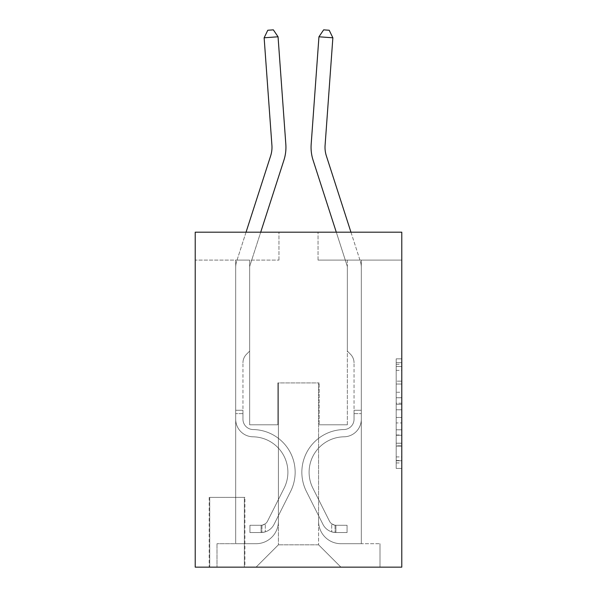 <?xml version="1.0" encoding="UTF-8"?>
<svg xmlns="http://www.w3.org/2000/svg" width="597" height="597" viewBox="0 0 597 597"><rect width="100%" height="100%" fill="white"/><g stroke="black" fill="none" stroke-linecap="round" stroke-linejoin="round"><path stroke-width="0.45" stroke-dasharray="2.98 2.24" d="M396.192 392.259L396.192 409.796L401.781 409.796L401.781 462.944L401.781 364.312L401.781 409.796L396.192 409.796L396.192 362.67L396.192 468.429L396.192 358.834L396.192 460.757L401.781 460.757L396.192 460.757L401.781 460.757L396.192 460.757L396.192 443.22L396.192 468.429L401.781 468.429L401.781 358.834L401.781 460.481L401.781 417.467L396.192 417.467L401.781 417.467L401.781 443.22L401.781 366.506L396.192 366.506L401.781 366.506L401.781 468.429L401.781 364.312L401.781 468.429L396.192 468.429L396.192 358.834L401.781 358.834L401.781 364.312L401.781 358.834L401.781 364.312L401.781 358.834L401.781 362.67L401.781 358.834L396.192 358.834L396.192 366.506L401.781 366.506L396.192 366.506L396.192 392.259L401.781 392.259M244.904 497.368L209.181 497.368L244.904 497.368L244.904 567.15L209.181 567.15L244.904 567.15M209.181 497.368L209.181 567.15M401.781 403.221L401.781 397.736L401.781 403.221L396.192 403.221L396.192 381.162L396.192 446.093L396.192 429.795L401.781 429.795L396.192 429.795L396.192 468.429L401.781 468.429L396.192 468.429L401.781 468.429L396.192 468.429L396.192 358.834L401.781 358.834L396.192 358.834L401.781 358.834L396.192 358.834L396.192 403.221L401.781 403.221M401.781 232.196L401.781 567.15L195.219 567.15L195.219 232.196L278.963 232.196L195.219 232.196L195.219 260.105L278.963 260.105L195.219 260.105L195.219 232.196L401.781 232.196L318.037 232.196L401.781 232.196L401.781 260.105L401.781 232.196M235.696 260.105L235.696 543.703L256.076 543.703A22.328 22.328 0 0 0 278.403 521.375L278.403 382.923L278.403 544.822L278.403 382.923L278.403 544.822L278.403 382.923L318.597 382.923L318.597 521.375A22.328 22.328 0 0 0 340.924 543.703L361.304 543.703L361.304 260.105L361.304 543.703L361.304 260.105L361.304 543.703L361.304 260.105L361.304 543.703L361.304 260.105L361.304 543.703L361.304 260.105L361.304 543.703L361.304 260.105L361.304 543.703L361.304 260.105L361.304 543.703L380.005 543.703L340.924 543.703L361.304 543.703L340.924 543.703L361.304 543.703L340.924 543.703L361.304 543.703L340.924 543.703L361.304 543.703L340.924 543.703L361.304 543.703L340.924 543.703L361.304 543.703L361.304 260.105L347.35 260.105L361.304 260.105L347.35 260.105L361.304 260.105L347.35 260.105L361.304 260.105L347.35 260.105L361.304 260.105L347.35 260.105L361.304 260.105L347.35 260.105L361.304 260.105L347.35 260.105L361.304 260.105L347.35 260.105L361.304 260.105L361.304 543.703L340.924 543.703A22.328 22.328 0 0 1 318.597 521.375A22.328 22.328 0 0 0 340.924 543.703A22.328 22.328 0 0 1 318.597 521.375A22.328 22.328 0 0 0 340.924 543.703A22.328 22.328 0 0 1 318.597 521.375A22.328 22.328 0 0 0 340.924 543.703A22.328 22.328 0 0 1 318.597 521.375A22.328 22.328 0 0 0 340.924 543.703A22.328 22.328 0 0 1 318.597 521.375A22.328 22.328 0 0 0 340.924 543.703A22.328 22.328 0 0 1 318.597 521.375A22.328 22.328 0 0 0 340.924 543.703A22.328 22.328 0 0 1 318.597 521.375L318.597 382.923L318.597 544.822L278.403 544.822L318.597 544.822L340.924 567.15L380.005 567.15L256.076 567.15L340.924 567.15L318.597 544.822L340.924 567.15L318.597 544.822L318.597 382.923L318.597 544.822L318.597 382.923L277.844 382.923L277.844 424.795L249.65 424.795L249.65 260.105L235.696 260.105L235.696 543.703L256.076 543.703A22.328 22.328 0 0 0 278.403 521.375L278.403 382.923L277.844 382.923L277.844 424.795L249.65 424.795L249.65 260.105L235.696 260.105L235.696 543.703L256.076 543.703L216.995 543.703L256.076 543.703L235.696 543.703L235.696 260.105L235.696 543.703L235.696 260.105L235.696 543.703L235.696 260.105L235.696 543.703L235.696 260.105L235.696 543.703L235.696 260.105L235.696 543.703L235.696 260.105L249.65 260.105L235.696 260.105L249.65 260.105L235.696 260.105L249.65 260.105L235.696 260.105L249.65 260.105L235.696 260.105L249.65 260.105L235.696 260.105L249.65 260.105L235.696 260.105L249.65 260.105L235.696 260.105L235.696 543.703L235.696 260.105M278.403 521.375L278.403 382.923L277.844 382.923L277.844 424.795L249.65 424.795L249.65 260.105L249.65 424.795L249.65 260.105L249.65 424.795L249.65 260.105L249.65 424.795L249.65 260.105L249.65 424.795L249.65 260.105L249.65 424.795L249.65 260.105L249.65 424.795L249.65 260.105L249.65 424.795L277.844 424.795L249.65 424.795L277.844 424.795L249.65 424.795L277.844 424.795L249.65 424.795L277.844 424.795L249.65 424.795L277.844 424.795L249.65 424.795L277.844 424.795L249.65 424.795L277.844 424.795L277.844 382.923L277.844 424.795L277.844 382.923L277.844 424.795L277.844 382.923L277.844 424.795L277.844 382.923L277.844 424.795L277.844 382.923L277.844 424.795L277.844 382.923L277.844 424.795L277.844 382.923L278.403 382.923L277.844 382.923L278.403 382.923L277.844 382.923L278.403 382.923L277.844 382.923L278.403 382.923L277.844 382.923L278.403 382.923L277.844 382.923L278.403 382.923L277.844 382.923L278.403 382.923L278.403 521.375A22.328 22.328 0 0 1 256.076 543.703A22.328 22.328 0 0 0 278.403 521.375A22.328 22.328 0 0 1 256.076 543.703A22.328 22.328 0 0 0 278.403 521.375A22.328 22.328 0 0 1 256.076 543.703A22.328 22.328 0 0 0 278.403 521.375A22.328 22.328 0 0 1 256.076 543.703A22.328 22.328 0 0 0 278.403 521.375A22.328 22.328 0 0 1 256.076 543.703A22.328 22.328 0 0 0 278.403 521.375A22.328 22.328 0 0 1 256.076 543.703A22.328 22.328 0 0 0 278.403 521.375M401.781 260.105L318.037 260.105L401.781 260.105M209.734 567.15L244.352 567.15L209.734 567.15L209.734 497.368L244.352 497.368L244.352 567.15L244.352 497.368L209.734 497.368L209.734 567.15M216.995 567.15L256.076 567.15L278.403 544.822L256.076 567.15L278.403 544.822L256.076 567.15L216.995 567.15L216.995 543.703L216.995 567.15M319.156 382.923L318.597 382.923L319.156 382.923L318.597 382.923L319.156 382.923L318.597 382.923L319.156 382.923L318.597 382.923L319.156 382.923L318.597 382.923L319.156 382.923L318.597 382.923L319.156 382.923L318.597 382.923L319.156 382.923L318.597 382.923L319.156 382.923L319.156 424.795L319.156 382.923M318.037 260.105L318.037 232.196L318.037 260.105M278.963 260.105L278.963 232.196L278.963 260.105M380.005 543.703L380.005 567.15L380.005 543.703M347.35 260.105L347.35 424.795L319.156 424.795L347.35 424.795L319.156 424.795L347.35 424.795L319.156 424.795L347.35 424.795L319.156 424.795L347.35 424.795L319.156 424.795L347.35 424.795L319.156 424.795L347.35 424.795L319.156 424.795L347.35 424.795L319.156 424.795L347.35 424.795L347.35 260.105M396.192 409.796L401.781 409.796L396.192 409.796M396.192 362.67L396.192 358.834L396.192 362.67L401.781 362.67L396.192 362.67M396.192 445.825L396.192 422.945L396.192 445.825L401.781 445.825L396.192 445.825M396.192 422.945L396.192 417.467L401.781 417.467L396.192 417.467L396.192 422.945L401.781 422.945L396.192 422.945M396.192 381.162L396.192 366.506L396.192 381.162L401.781 381.162L396.192 381.162M396.192 358.834L401.781 358.834L396.192 358.834L396.192 364.312L396.192 358.834L401.781 358.834M396.192 468.429L401.781 468.429L396.192 468.429L396.192 462.944L396.192 468.429M271.911 145.325L264.135 37.79L267.784 30.253L264.135 37.79L278.053 36.79L273.351 29.85L267.784 30.253L273.351 29.85L278.053 36.79L264.135 37.79L271.911 145.325L264.135 37.79L267.784 30.253L264.135 37.79L278.053 36.79L273.351 29.85L267.784 30.253L273.351 29.85L278.053 36.79L264.135 37.79L271.911 145.325L264.135 37.79L267.784 30.253L264.135 37.79L278.053 36.79L273.351 29.85L267.784 30.253L273.351 29.85L278.053 36.79L264.135 37.79L271.911 145.325L264.135 37.79L267.784 30.253L264.135 37.79L278.053 36.79L273.351 29.85L267.784 30.253L273.351 29.85L278.053 36.79L264.135 37.79L271.911 145.325L264.135 37.79L267.784 30.253L264.135 37.79L278.053 36.79L273.351 29.85L267.784 30.253L273.351 29.85L278.053 36.79L264.135 37.79L271.911 145.325L264.135 37.79L267.784 30.253L264.135 37.79L278.053 36.79L273.351 29.85L267.784 30.253L273.351 29.85L278.053 36.79L264.135 37.79L271.911 145.325L264.135 37.79L267.784 30.253L264.135 37.79L278.053 36.79L273.351 29.85L267.784 30.253L273.351 29.85L278.053 36.79L264.135 37.79L271.911 145.325A27.91 27.91 -38 0 1 270.635 155.907A27.91 27.91 -38 0 0 271.911 145.325A27.91 27.91 -38 0 1 270.635 155.907A27.91 27.91 -38 0 0 271.911 145.325A27.91 27.91 -38 0 1 270.635 155.907A27.91 27.91 -38 0 0 271.911 145.325A27.91 27.91 -38 0 1 270.635 155.907L236.636 261.374A19.537 19.537 142 0 0 235.696 267.366A19.537 19.537 142 0 1 236.636 261.374A19.537 19.537 142 0 0 235.696 267.366A19.537 19.537 142 0 1 236.636 261.374A19.537 19.537 142 0 0 235.696 267.366A19.537 19.537 142 0 1 236.636 261.374A19.537 19.537 142 0 0 235.696 267.366A19.537 19.537 142 0 1 236.636 261.374A19.537 19.537 142 0 0 235.696 267.366A19.537 19.537 142 0 1 236.636 261.374A19.537 19.537 142 0 0 235.696 267.366A19.537 19.537 142 0 1 236.636 261.374A19.537 19.537 142 0 0 235.696 267.366A19.537 19.537 142 0 1 236.636 261.374A19.537 19.537 143.6 0 0 235.696 267.366L235.696 419.228A17.582 17.582 142 0 0 253.001 436.81A17.582 17.582 142 0 1 235.696 419.228A17.582 17.582 142 0 0 253.001 436.81A17.582 17.582 142 0 1 235.696 419.228L235.696 410.281L242.957 410.281L235.696 410.281L235.696 419.228A17.582 17.582 142 0 0 253.001 436.81A17.582 17.582 142 0 1 235.696 419.228L235.696 410.281L235.696 419.228A17.582 17.582 142 0 0 253.001 436.81A17.582 17.582 142 0 1 235.696 419.228A17.582 17.582 142 0 0 253.001 436.81A17.582 17.582 142 0 1 235.696 419.228L235.696 410.281L242.957 410.281L235.696 410.281L235.696 419.228A17.582 17.582 142 0 0 253.001 436.81A17.582 17.582 142 0 1 235.696 419.228L235.696 410.281L235.696 419.228A17.582 17.582 142 0 0 253.001 436.81A17.582 17.582 142 0 1 235.696 419.228A17.582 17.582 142 0 0 253.001 436.81A17.582 17.582 142 0 1 235.696 419.228L235.696 410.281L242.957 410.281L242.957 419.228A10.328 10.328 142 0 0 253.121 429.549A10.328 10.328 142 0 1 242.957 419.228L242.957 410.281L242.957 419.228A10.328 10.328 142 0 0 253.121 429.549A10.328 10.328 142 0 1 242.957 419.228A10.328 10.328 142 0 0 253.121 429.549A10.328 10.328 142 0 1 242.957 419.228L242.957 410.281L242.957 419.228A10.328 10.328 142 0 0 253.121 429.549A10.328 10.328 142 0 1 242.957 419.228L242.957 410.281L242.957 419.228A10.328 10.328 142 0 0 253.121 429.549A10.328 10.328 142 0 1 242.957 419.228A10.328 10.328 142 0 0 253.121 429.549A10.328 10.328 142 0 1 242.957 419.228L242.957 410.281L242.957 419.228A10.328 10.328 -38 0 0 253.121 429.549A42.708 42.708 -38 0 1 290.597 491.435A42.708 42.708 -38 0 0 253.121 429.549A42.708 42.708 -38 0 1 290.597 491.435A42.708 42.708 -38 0 0 253.121 429.549A10.328 10.328 142 0 1 242.957 419.228A10.328 10.328 -38 0 0 253.121 429.549A42.708 42.708 -38 0 1 290.597 491.435A42.708 42.708 -38 0 0 253.121 429.549A10.328 10.328 142 0 1 242.957 419.228A10.328 10.328 -38 0 0 253.121 429.549A42.708 42.708 -38 0 1 290.597 491.435A42.708 42.708 -38 0 0 253.121 429.549A42.708 42.708 -38 0 1 290.597 491.435A42.708 42.708 -38 0 0 253.121 429.549A10.328 10.328 142 0 1 242.957 419.228L242.957 410.281L242.957 419.228A10.328 10.328 -38 0 0 253.121 429.549A42.708 42.708 -38 0 1 290.597 491.435A42.708 42.708 -38 0 0 253.121 429.549A10.328 10.328 142 0 1 242.957 419.228A10.328 10.328 -38 0 0 253.121 429.549A42.708 42.708 -38 0 1 290.597 491.435A42.708 42.708 -38 0 0 253.121 429.549A42.708 42.708 -38 0 1 290.597 491.435A42.708 42.708 -38 0 0 253.121 429.549A10.328 10.328 142 0 1 242.957 419.228A10.328 10.328 -38 0 0 253.121 429.549A42.708 42.708 142 0 1 290.597 491.435L274.038 524.39L290.597 491.435A42.708 42.708 -38 0 0 253.121 429.549A42.708 42.708 142 0 1 290.597 491.435L274.038 524.39L290.597 491.435A42.708 42.708 -38 0 0 253.121 429.549A42.708 42.708 142 0 1 290.597 491.435L274.038 524.39L290.597 491.435A42.708 42.708 -38 0 0 253.121 429.549A10.328 10.328 143.6 0 1 242.957 419.228L242.957 410.281L242.957 419.228A10.328 10.328 -38 0 0 253.121 429.549A42.708 42.708 142 0 1 290.597 491.435L274.038 524.39L290.597 491.435A42.708 42.708 -38 0 0 253.121 429.549A42.708 42.708 142 0 1 290.597 491.435L274.038 524.39A14.791 14.791 142 0 1 265.284 531.845C260.979 532.763 260.979 532.763 265.284 531.845C260.979 532.763 260.979 532.763 265.284 531.845A14.791 14.791 -38 0 0 274.038 524.39L290.597 491.435A42.708 42.708 -38 0 0 253.121 429.549A42.708 42.708 142 0 1 290.597 491.435L274.038 524.39A14.791 14.791 -38 0 1 261.098 532.539A14.791 14.791 -38 0 0 274.038 524.39A14.791 14.791 142 0 1 265.284 531.845C260.979 532.763 260.979 532.763 265.284 531.845C260.979 532.763 260.979 532.763 265.284 531.845A14.791 14.791 -38 0 0 274.038 524.39L290.597 491.435L274.038 524.39A14.791 14.791 -38 0 1 261.098 532.539A14.791 14.791 -38 0 0 274.038 524.39A14.791 14.791 142 0 1 265.284 531.845C260.979 532.763 260.979 532.763 265.284 531.845C260.979 532.763 260.979 532.763 265.284 531.845A14.791 14.791 -38 0 0 274.038 524.39L290.597 491.435L274.038 524.39A14.791 14.791 -38 0 1 261.098 532.539A14.791 14.791 -38 0 0 274.038 524.39A14.791 14.791 142 0 1 265.284 531.845C260.979 532.763 260.979 532.763 265.284 531.845C260.979 532.763 260.979 532.763 265.284 531.845A14.791 14.791 -38 0 0 274.038 524.39L290.597 491.435A42.708 42.708 -36.4 0 0 253.121 429.549A10.328 10.328 143.6 0 1 242.957 419.228A10.328 10.328 -36.4 0 0 253.121 429.549A42.708 42.708 142 0 1 290.597 491.435L274.038 524.39A14.791 14.791 -38 0 1 261.098 532.539A14.791 14.791 -38 0 0 274.038 524.39A14.791 14.791 142 0 1 265.284 531.845C260.979 532.763 260.979 532.763 265.284 531.845C260.979 532.763 260.979 532.763 265.284 531.845A14.791 14.791 -38 0 0 274.038 524.39L290.597 491.435L274.038 524.39A14.791 14.791 -38 0 1 261.098 532.539A14.791 14.791 -38 0 0 274.038 524.39A14.791 14.791 142 0 1 265.284 531.845C260.979 532.763 260.979 532.763 265.284 531.845C260.979 532.763 260.979 532.763 265.284 531.845A14.791 14.791 -38 0 0 274.038 524.39L290.597 491.435L274.038 524.39A14.791 14.791 -38 0 1 261.098 532.539A14.791 14.791 -38 0 0 274.038 524.39A14.791 14.791 142 0 1 265.284 531.845C260.979 532.763 260.979 532.763 265.284 531.845C260.979 532.763 260.979 532.763 265.284 531.845A14.791 14.791 -38 0 0 274.038 524.39L290.597 491.435A42.708 42.708 -36.4 0 0 253.121 429.549A42.708 42.708 143.6 0 1 290.597 491.435L274.038 524.39A14.791 14.791 -38 0 1 261.098 532.539A14.791 14.791 -38 0 0 274.038 524.39A14.791 14.791 143.6 0 1 265.284 531.845C260.979 532.763 260.979 532.763 265.284 531.845C260.979 532.763 260.979 532.763 265.284 531.845A14.791 14.791 -36.4 0 0 274.038 524.39L290.597 491.435L274.038 524.39A14.791 14.791 -36.4 0 1 261.098 532.539L249.934 532.539L261.098 532.539A14.791 14.791 -36.4 0 0 274.038 524.39L290.597 491.435A42.708 42.708 -36.4 0 0 253.121 429.549A10.328 10.328 143.6 0 1 242.957 419.228L242.957 410.281L242.957 413.631L242.957 410.281L235.696 410.281L235.696 419.228A17.582 17.582 -38 0 0 253.001 436.81A35.447 35.447 -38 0 1 284.12 488.174A35.447 35.447 -38 0 0 253.001 436.81A35.447 35.447 -38 0 1 284.12 488.174A35.447 35.447 -38 0 0 253.001 436.81A17.582 17.582 142 0 1 235.696 419.228A17.582 17.582 -38 0 0 253.001 436.81A35.447 35.447 -38 0 1 284.12 488.174A35.447 35.447 -38 0 0 253.001 436.81A17.582 17.582 142 0 1 235.696 419.228A17.582 17.582 -38 0 0 253.001 436.81A35.447 35.447 -38 0 1 284.12 488.174A35.447 35.447 -38 0 0 253.001 436.81A35.447 35.447 -38 0 1 284.12 488.174A35.447 35.447 -38 0 0 253.001 436.81A17.582 17.582 142 0 1 235.696 419.228L235.696 413.631L235.696 419.228A17.582 17.582 -38 0 0 253.001 436.81A35.447 35.447 -38 0 1 284.12 488.174A35.447 35.447 -38 0 0 253.001 436.81A17.582 17.582 142 0 1 235.696 419.228A17.582 17.582 -38 0 0 253.001 436.81A35.447 35.447 -38 0 1 284.12 488.174A35.447 35.447 -38 0 0 253.001 436.81A35.447 35.447 -38 0 1 284.12 488.174A35.447 35.447 -38 0 0 253.001 436.81A17.582 17.582 142 0 1 235.696 419.228A17.582 17.582 -38 0 0 253.001 436.81A35.447 35.447 142 0 1 284.12 488.174L267.553 521.129L284.12 488.174A35.447 35.447 -38 0 0 253.001 436.81A35.447 35.447 142 0 1 284.12 488.174L267.553 521.129L284.12 488.174A35.447 35.447 -38 0 0 253.001 436.81A35.447 35.447 142 0 1 284.12 488.174L267.553 521.129L284.12 488.174A35.447 35.447 -38 0 0 253.001 436.81A17.582 17.582 143.6 0 1 235.696 419.228A17.582 17.582 -38 0 0 253.001 436.81A35.447 35.447 142 0 1 284.12 488.174L267.553 521.129L284.12 488.174A35.447 35.447 -38 0 0 253.001 436.81A35.447 35.447 142 0 1 284.12 488.174L267.553 521.129A7.537 7.537 142 0 1 265.284 523.815C261.053 525.756 261.053 525.756 265.284 523.815C261.053 525.756 261.053 525.756 265.284 523.815A7.537 7.537 -38 0 0 267.553 521.129L284.12 488.174A35.447 35.447 -38 0 0 253.001 436.81A35.447 35.447 142 0 1 284.12 488.174L267.553 521.129A7.537 7.537 -38 0 1 261.098 525.278A7.537 7.537 -38 0 0 267.553 521.129A7.537 7.537 142 0 1 265.284 523.815C261.053 525.756 261.053 525.756 265.284 523.815C261.053 525.756 261.053 525.756 265.284 523.815A7.537 7.537 -38 0 0 267.553 521.129L284.12 488.174L267.553 521.129A7.537 7.537 -38 0 1 261.098 525.278A7.537 7.537 -38 0 0 267.553 521.129A7.537 7.537 142 0 1 265.284 523.815C261.053 525.756 261.053 525.756 265.284 523.815C261.053 525.756 261.053 525.756 265.284 523.815A7.537 7.537 -38 0 0 267.553 521.129L284.12 488.174L267.553 521.129A7.537 7.537 -38 0 1 261.098 525.278A7.537 7.537 -38 0 0 267.553 521.129A7.537 7.537 142 0 1 265.284 523.815C261.053 525.756 261.053 525.756 265.284 523.815C261.053 525.756 261.053 525.756 265.284 523.815A7.537 7.537 -38 0 0 267.553 521.129L284.12 488.174A35.447 35.447 -36.4 0 0 253.001 436.81A17.582 17.582 143.6 0 1 235.696 419.228A17.582 17.582 -36.4 0 0 253.001 436.81A35.447 35.447 142 0 1 284.12 488.174L267.553 521.129A7.537 7.537 -38 0 1 261.098 525.278A7.537 7.537 -38 0 0 267.553 521.129A7.537 7.537 142 0 1 265.284 523.815C261.053 525.756 261.053 525.756 265.284 523.815C261.053 525.756 261.053 525.756 265.284 523.815A7.537 7.537 -38 0 0 267.553 521.129L284.12 488.174L267.553 521.129A7.537 7.537 -38 0 1 261.098 525.278A7.537 7.537 -38 0 0 267.553 521.129A7.537 7.537 142 0 1 265.284 523.815C261.053 525.756 261.053 525.756 265.284 523.815C261.053 525.756 261.053 525.756 265.284 523.815A7.537 7.537 -38 0 0 267.553 521.129L284.12 488.174L267.553 521.129A7.537 7.537 -38 0 1 261.098 525.278A7.537 7.537 -38 0 0 267.553 521.129A7.537 7.537 142 0 1 265.284 523.815C261.053 525.756 261.053 525.756 265.284 523.815C261.053 525.756 261.053 525.756 265.284 523.815A7.537 7.537 -38 0 0 267.553 521.129L284.12 488.174A35.447 35.447 -36.4 0 0 253.001 436.81A35.447 35.447 143.6 0 1 284.12 488.174L267.553 521.129A7.537 7.537 -38 0 1 261.098 525.278A7.537 7.537 -38 0 0 267.553 521.129A7.537 7.537 143.6 0 1 265.284 523.815A7.537 7.537 -36.4 0 0 267.553 521.129L284.12 488.174L267.553 521.129A7.537 7.537 -36.4 0 1 261.098 525.278L249.934 525.278L249.934 532.539L249.934 525.278L261.098 525.278L261.098 532.539L249.934 532.539L261.098 532.539L261.098 525.278L249.934 525.278L249.934 532.539L249.934 525.278L261.098 525.278L261.098 532.539L249.934 532.539L261.098 532.539L261.098 525.278L249.934 525.278L249.934 532.539L249.934 525.278L261.098 525.278L261.098 532.539L249.934 532.539L261.098 532.539L261.098 525.278L249.934 525.278L249.934 532.539L249.934 525.278L261.098 525.278L261.098 532.539L249.934 532.539L261.098 532.539L261.098 525.278L249.934 525.278L249.934 532.539L249.934 525.278L261.098 525.278L261.098 532.539L249.934 532.539L261.098 532.539L261.098 525.278L249.934 525.278L249.934 532.539L249.934 525.278L261.098 525.278L261.098 532.539L249.934 532.539L261.098 532.539L261.098 525.278L249.934 525.278L249.934 532.539L249.934 525.278L261.098 525.278L261.098 532.539L249.934 532.539L261.098 532.539L261.098 525.278L249.934 525.278L261.098 525.278L261.098 532.539L261.098 525.278A7.537 7.537 -36.4 0 0 267.553 521.129L284.12 488.174A35.447 35.447 -36.4 0 0 253.001 436.81A17.582 17.582 143.6 0 1 235.696 419.228L235.696 267.366A19.537 19.537 143.6 0 1 236.636 261.374L270.635 155.907A27.91 27.91 -36.4 0 0 271.911 145.325L264.135 37.79L278.053 36.79L285.829 144.317A41.872 41.872 143.6 0 1 283.918 160.19L249.919 265.65A5.582 5.582 -36.4 0 0 249.65 267.366L249.65 351.103L246.509 354.252A12.127 12.127 -36.4 0 0 242.957 362.827A12.127 12.127 143.6 0 1 246.509 354.252L249.65 351.103L249.65 267.366L249.65 351.103L246.509 354.252A12.127 12.127 -38 0 0 242.957 362.827A12.127 12.127 142 0 1 246.509 354.252L249.65 351.103L249.65 267.366L249.65 351.103L246.509 354.252A12.127 12.127 -38 0 0 242.957 362.827A12.127 12.127 142 0 1 246.509 354.252L249.65 351.103L249.65 267.366L249.65 351.103L246.509 354.252A12.127 12.127 -38 0 0 242.957 362.827A12.127 12.127 142 0 1 246.509 354.252L249.65 351.103L249.65 267.366L249.65 351.103L246.509 354.252A12.127 12.127 -38 0 0 242.957 362.827A12.127 12.127 142 0 1 246.509 354.252L249.65 351.103L249.65 267.366L249.65 351.103L246.509 354.252A12.127 12.127 -38 0 0 242.957 362.827A12.127 12.127 142 0 1 246.509 354.252L249.65 351.103L249.65 267.366L249.65 351.103L246.509 354.252A12.127 12.127 -38 0 0 242.957 362.827A12.127 12.127 142 0 1 246.509 354.252L249.65 351.103L249.65 267.366L249.65 351.103L246.509 354.252A12.127 12.127 -38 0 0 242.957 362.827A12.127 12.127 142 0 1 246.509 354.252L249.65 351.103L249.65 267.366A5.582 5.582 -36.4 0 1 249.919 265.65A5.582 5.582 -38 0 0 249.65 267.366A5.582 5.582 -38 0 1 249.919 265.65A5.582 5.582 -38 0 0 249.65 267.366A5.582 5.582 -38 0 1 249.919 265.65A5.582 5.582 -38 0 0 249.65 267.366A5.582 5.582 -38 0 1 249.919 265.65A5.582 5.582 -38 0 0 249.65 267.366A5.582 5.582 -38 0 1 249.919 265.65A5.582 5.582 -38 0 0 249.65 267.366A5.582 5.582 -38 0 1 249.919 265.65A5.582 5.582 -38 0 0 249.65 267.366A5.582 5.582 -38 0 1 249.919 265.65A5.582 5.582 -38 0 0 249.65 267.366A5.582 5.582 -38 0 1 249.919 265.65L260.71 232.196M242.957 419.228L242.957 362.827L242.957 419.228A10.328 10.328 142 0 0 253.121 429.549A10.328 10.328 142 0 1 242.957 419.228A10.328 10.328 142 0 0 253.121 429.549A10.328 10.328 142 0 1 242.957 419.228M285.829 144.317A41.872 41.872 143.6 0 1 283.918 160.19A41.872 41.872 142 0 0 285.829 144.317A41.872 41.872 142 0 1 283.918 160.19A41.872 41.872 142 0 0 285.829 144.317A41.872 41.872 142 0 1 283.918 160.19A41.872 41.872 142 0 0 285.829 144.317A41.872 41.872 142 0 1 283.918 160.19A41.872 41.872 142 0 0 285.829 144.317A41.872 41.872 142 0 1 283.918 160.19A41.872 41.872 142 0 0 285.829 144.317A41.872 41.872 142 0 1 283.918 160.19A41.872 41.872 142 0 0 285.829 144.317A41.872 41.872 142 0 1 283.918 160.19A41.872 41.872 142 0 0 285.829 144.317L278.053 36.79L285.829 144.317L278.053 36.79L285.829 144.317L278.053 36.79L285.829 144.317L278.053 36.79L273.351 29.85L267.784 30.253L264.135 37.79M350.954 232.196L360.364 261.374A19.537 19.537 18.7 0 1 361.304 267.366A19.537 19.537 18.7 0 0 360.364 261.374A19.537 19.537 18.7 0 1 361.304 267.366A19.537 19.537 18.7 0 0 360.364 261.374A19.537 19.537 18.7 0 1 361.304 267.366A19.537 19.537 18.7 0 0 360.364 261.374A19.537 19.537 18.7 0 1 361.304 267.366A19.537 19.537 18.7 0 0 360.364 261.374A19.537 19.537 18.7 0 1 361.304 267.366A19.537 19.537 18.7 0 0 360.364 261.374A19.537 19.537 18.7 0 1 361.304 267.366A19.537 19.537 18.7 0 0 360.364 261.374A19.537 19.537 18.7 0 1 361.304 267.366A19.537 19.537 18.7 0 0 360.364 261.374A19.537 19.537 -143.6 0 1 361.304 267.366L361.304 419.228A17.582 17.582 18.7 0 1 343.999 436.81A17.582 17.582 18.7 0 0 361.304 419.228A17.582 17.582 18.7 0 1 343.999 436.81A17.582 17.582 18.7 0 0 361.304 419.228L361.304 410.281L354.043 410.281L361.304 410.281L361.304 419.228A17.582 17.582 18.7 0 1 343.999 436.81A17.582 17.582 18.7 0 0 361.304 419.228L361.304 410.281L361.304 419.228A17.582 17.582 18.7 0 1 343.999 436.81A17.582 17.582 18.7 0 0 361.304 419.228A17.582 17.582 18.7 0 1 343.999 436.81A17.582 17.582 18.7 0 0 361.304 419.228L361.304 410.281L354.043 410.281L361.304 410.281L361.304 419.228A17.582 17.582 18.7 0 1 343.999 436.81A17.582 17.582 18.7 0 0 361.304 419.228L361.304 410.281L361.304 419.228A17.582 17.582 18.7 0 1 343.999 436.81A17.582 17.582 18.7 0 0 361.304 419.228A17.582 17.582 18.7 0 1 343.999 436.81A17.582 17.582 18.7 0 0 361.304 419.228L361.304 410.281L354.043 410.281L354.043 419.228A10.328 10.328 18.7 0 1 343.879 429.549A10.328 10.328 18.7 0 0 354.043 419.228L354.043 410.281L354.043 419.228A10.328 10.328 18.7 0 1 343.879 429.549A10.328 10.328 18.7 0 0 354.043 419.228A10.328 10.328 18.7 0 1 343.879 429.549A10.328 10.328 18.7 0 0 354.043 419.228L354.043 410.281L354.043 419.228A10.328 10.328 18.7 0 1 343.879 429.549A10.328 10.328 18.7 0 0 354.043 419.228L354.043 410.281L354.043 419.228A10.328 10.328 18.7 0 1 343.879 429.549A10.328 10.328 18.7 0 0 354.043 419.228A10.328 10.328 18.7 0 1 343.879 429.549A10.328 10.328 18.7 0 0 354.043 419.228L354.043 410.281L354.043 419.228A10.328 10.328 -161.3 0 1 343.879 429.549A42.708 42.708 -161.3 0 0 306.403 491.435A42.708 42.708 -161.3 0 1 343.879 429.549A42.708 42.708 -161.3 0 0 306.403 491.435A42.708 42.708 -161.3 0 1 343.879 429.549A10.328 10.328 18.7 0 0 354.043 419.228A10.328 10.328 -161.3 0 1 343.879 429.549A42.708 42.708 -161.3 0 0 306.403 491.435A42.708 42.708 -161.3 0 1 343.879 429.549A10.328 10.328 18.7 0 0 354.043 419.228A10.328 10.328 -161.3 0 1 343.879 429.549A42.708 42.708 -161.3 0 0 306.403 491.435A42.708 42.708 -161.3 0 1 343.879 429.549A42.708 42.708 -161.3 0 0 306.403 491.435A42.708 42.708 -161.3 0 1 343.879 429.549A10.328 10.328 18.7 0 0 354.043 419.228L354.043 410.281L354.043 419.228A10.328 10.328 -161.3 0 1 343.879 429.549A42.708 42.708 -161.3 0 0 306.403 491.435A42.708 42.708 -161.3 0 1 343.879 429.549A10.328 10.328 18.7 0 0 354.043 419.228A10.328 10.328 -161.3 0 1 343.879 429.549A42.708 42.708 -161.3 0 0 306.403 491.435A42.708 42.708 -161.3 0 1 343.879 429.549A42.708 42.708 -161.3 0 0 306.403 491.435A42.708 42.708 -161.3 0 1 343.879 429.549A10.328 10.328 18.7 0 0 354.043 419.228A10.328 10.328 -161.3 0 1 343.879 429.549A42.708 42.708 18.7 0 0 306.403 491.435L322.962 524.39L306.403 491.435A42.708 42.708 -161.3 0 1 343.879 429.549A42.708 42.708 18.7 0 0 306.403 491.435L322.962 524.39L306.403 491.435A42.708 42.708 -161.3 0 1 343.879 429.549A42.708 42.708 18.7 0 0 306.403 491.435L322.962 524.39L306.403 491.435A42.708 42.708 -161.3 0 1 343.879 429.549A10.328 10.328 -143.6 0 0 354.043 419.228L354.043 410.281L354.043 419.228A10.328 10.328 -161.3 0 1 343.879 429.549A42.708 42.708 18.7 0 0 306.403 491.435L322.962 524.39L306.403 491.435A42.708 42.708 -161.3 0 1 343.879 429.549A42.708 42.708 18.7 0 0 306.403 491.435L322.962 524.39A14.791 14.791 18.7 0 0 331.716 531.845C336.021 532.763 336.021 532.763 331.716 531.845C336.021 532.763 336.021 532.763 331.716 531.845A14.791 14.791 -161.3 0 1 322.962 524.39L306.403 491.435A42.708 42.708 -161.3 0 1 343.879 429.549A42.708 42.708 18.7 0 0 306.403 491.435L322.962 524.39A14.791 14.791 -161.3 0 0 335.902 532.539A14.791 14.791 -161.3 0 1 322.962 524.39A14.791 14.791 18.7 0 0 331.716 531.845C336.021 532.763 336.021 532.763 331.716 531.845C336.021 532.763 336.021 532.763 331.716 531.845A14.791 14.791 -161.3 0 1 322.962 524.39L306.403 491.435L322.962 524.39A14.791 14.791 -161.3 0 0 335.902 532.539A14.791 14.791 -161.3 0 1 322.962 524.39A14.791 14.791 18.7 0 0 331.716 531.845C336.021 532.763 336.021 532.763 331.716 531.845C336.021 532.763 336.021 532.763 331.716 531.845A14.791 14.791 -161.3 0 1 322.962 524.39L306.403 491.435L322.962 524.39A14.791 14.791 -161.3 0 0 335.902 532.539A14.791 14.791 -161.3 0 1 322.962 524.39A14.791 14.791 18.7 0 0 331.716 531.845C336.021 532.763 336.021 532.763 331.716 531.845C336.021 532.763 336.021 532.763 331.716 531.845A14.791 14.791 -161.3 0 1 322.962 524.39L306.403 491.435A42.708 42.708 36.4 0 1 343.879 429.549A10.328 10.328 -143.6 0 0 354.043 419.228A10.328 10.328 36.4 0 1 343.879 429.549A42.708 42.708 18.7 0 0 306.403 491.435L322.962 524.39A14.791 14.791 -161.3 0 0 335.902 532.539A14.791 14.791 -161.3 0 1 322.962 524.39A14.791 14.791 18.7 0 0 331.716 531.845C336.021 532.763 336.021 532.763 331.716 531.845C336.021 532.763 336.021 532.763 331.716 531.845A14.791 14.791 -161.3 0 1 322.962 524.39L306.403 491.435L322.962 524.39A14.791 14.791 -161.3 0 0 335.902 532.539A14.791 14.791 -161.3 0 1 322.962 524.39A14.791 14.791 18.7 0 0 331.716 531.845C336.021 532.763 336.021 532.763 331.716 531.845C336.021 532.763 336.021 532.763 331.716 531.845A14.791 14.791 -161.3 0 1 322.962 524.39L306.403 491.435L322.962 524.39A14.791 14.791 -161.3 0 0 335.902 532.539A14.791 14.791 -161.3 0 1 322.962 524.39A14.791 14.791 18.7 0 0 331.716 531.845C336.021 532.763 336.021 532.763 331.716 531.845C336.021 532.763 336.021 532.763 331.716 531.845A14.791 14.791 -161.3 0 1 322.962 524.39L306.403 491.435A42.708 42.708 36.4 0 1 343.879 429.549A42.708 42.708 -143.6 0 0 306.403 491.435L322.962 524.39A14.791 14.791 -161.3 0 0 335.902 532.539A14.791 14.791 -161.3 0 1 322.962 524.39A14.791 14.791 -143.6 0 0 331.716 531.845C336.021 532.763 336.021 532.763 331.716 531.845C336.021 532.763 336.021 532.763 331.716 531.845A14.791 14.791 36.4 0 1 322.962 524.39L306.403 491.435L322.962 524.39A14.791 14.791 36.4 0 0 335.902 532.539L347.066 532.539L335.902 532.539A14.791 14.791 36.4 0 1 322.962 524.39L306.403 491.435A42.708 42.708 36.4 0 1 343.879 429.549A10.328 10.328 -143.6 0 0 354.043 419.228L354.043 410.281L354.043 413.631L354.043 410.281L361.304 410.281L361.304 419.228A17.582 17.582 -161.3 0 1 343.999 436.81A35.447 35.447 -161.3 0 0 312.88 488.174A35.447 35.447 -161.3 0 1 343.999 436.81A35.447 35.447 -161.3 0 0 312.88 488.174A35.447 35.447 -161.3 0 1 343.999 436.81A17.582 17.582 18.7 0 0 361.304 419.228A17.582 17.582 -161.3 0 1 343.999 436.81A35.447 35.447 -161.3 0 0 312.88 488.174A35.447 35.447 -161.3 0 1 343.999 436.81A17.582 17.582 18.7 0 0 361.304 419.228A17.582 17.582 -161.3 0 1 343.999 436.81A35.447 35.447 -161.3 0 0 312.88 488.174A35.447 35.447 -161.3 0 1 343.999 436.81A35.447 35.447 -161.3 0 0 312.88 488.174A35.447 35.447 -161.3 0 1 343.999 436.81A17.582 17.582 18.7 0 0 361.304 419.228L361.304 413.631L361.304 419.228A17.582 17.582 -161.3 0 1 343.999 436.81A35.447 35.447 -161.3 0 0 312.88 488.174A35.447 35.447 -161.3 0 1 343.999 436.81A17.582 17.582 18.7 0 0 361.304 419.228A17.582 17.582 -161.3 0 1 343.999 436.81A35.447 35.447 -161.3 0 0 312.88 488.174A35.447 35.447 -161.3 0 1 343.999 436.81A35.447 35.447 -161.3 0 0 312.88 488.174A35.447 35.447 -161.3 0 1 343.999 436.81A17.582 17.582 18.7 0 0 361.304 419.228A17.582 17.582 -161.3 0 1 343.999 436.81A35.447 35.447 18.7 0 0 312.88 488.174L329.447 521.129L312.88 488.174A35.447 35.447 -161.3 0 1 343.999 436.81A35.447 35.447 18.7 0 0 312.88 488.174L329.447 521.129L312.88 488.174A35.447 35.447 -161.3 0 1 343.999 436.81A35.447 35.447 18.7 0 0 312.88 488.174L329.447 521.129L312.88 488.174A35.447 35.447 -161.3 0 1 343.999 436.81A17.582 17.582 -143.6 0 0 361.304 419.228A17.582 17.582 -161.3 0 1 343.999 436.81A35.447 35.447 18.7 0 0 312.88 488.174L329.447 521.129L312.88 488.174A35.447 35.447 -161.3 0 1 343.999 436.81A35.447 35.447 18.7 0 0 312.88 488.174L329.447 521.129A7.537 7.537 18.7 0 0 331.716 523.815C335.947 525.756 335.947 525.756 331.716 523.815C335.947 525.756 335.947 525.756 331.716 523.815A7.537 7.537 -161.3 0 1 329.447 521.129L312.88 488.174A35.447 35.447 -161.3 0 1 343.999 436.81A35.447 35.447 18.7 0 0 312.88 488.174L329.447 521.129A7.537 7.537 -161.3 0 0 335.902 525.278A7.537 7.537 -161.3 0 1 329.447 521.129A7.537 7.537 18.7 0 0 331.716 523.815C335.947 525.756 335.947 525.756 331.716 523.815C335.947 525.756 335.947 525.756 331.716 523.815A7.537 7.537 -161.3 0 1 329.447 521.129L312.88 488.174L329.447 521.129A7.537 7.537 -161.3 0 0 335.902 525.278A7.537 7.537 -161.3 0 1 329.447 521.129A7.537 7.537 18.7 0 0 331.716 523.815C335.947 525.756 335.947 525.756 331.716 523.815C335.947 525.756 335.947 525.756 331.716 523.815A7.537 7.537 -161.3 0 1 329.447 521.129L312.88 488.174L329.447 521.129A7.537 7.537 -161.3 0 0 335.902 525.278A7.537 7.537 -161.3 0 1 329.447 521.129A7.537 7.537 18.7 0 0 331.716 523.815C335.947 525.756 335.947 525.756 331.716 523.815C335.947 525.756 335.947 525.756 331.716 523.815A7.537 7.537 -161.3 0 1 329.447 521.129L312.88 488.174A35.447 35.447 36.4 0 1 343.999 436.81A17.582 17.582 -143.6 0 0 361.304 419.228A17.582 17.582 36.4 0 1 343.999 436.81A35.447 35.447 18.7 0 0 312.88 488.174L329.447 521.129A7.537 7.537 -161.3 0 0 335.902 525.278A7.537 7.537 -161.3 0 1 329.447 521.129A7.537 7.537 18.7 0 0 331.716 523.815C335.947 525.756 335.947 525.756 331.716 523.815C335.947 525.756 335.947 525.756 331.716 523.815A7.537 7.537 -161.3 0 1 329.447 521.129L312.88 488.174L329.447 521.129A7.537 7.537 -161.3 0 0 335.902 525.278A7.537 7.537 -161.3 0 1 329.447 521.129A7.537 7.537 18.7 0 0 331.716 523.815C335.947 525.756 335.947 525.756 331.716 523.815C335.947 525.756 335.947 525.756 331.716 523.815A7.537 7.537 -161.3 0 1 329.447 521.129L312.88 488.174L329.447 521.129A7.537 7.537 -161.3 0 0 335.902 525.278A7.537 7.537 -161.3 0 1 329.447 521.129A7.537 7.537 18.7 0 0 331.716 523.815C335.947 525.756 335.947 525.756 331.716 523.815C335.947 525.756 335.947 525.756 331.716 523.815A7.537 7.537 -161.3 0 1 329.447 521.129L312.88 488.174A35.447 35.447 36.4 0 1 343.999 436.81A35.447 35.447 -143.6 0 0 312.88 488.174L329.447 521.129A7.537 7.537 -161.3 0 0 335.902 525.278A7.537 7.537 -161.3 0 1 329.447 521.129A7.537 7.537 -143.6 0 0 331.716 523.815A7.537 7.537 36.4 0 1 329.447 521.129L312.88 488.174L329.447 521.129A7.537 7.537 36.4 0 0 335.902 525.278L347.066 525.278L347.066 532.539L347.066 525.278L335.902 525.278L335.902 532.539L347.066 532.539L335.902 532.539L335.902 525.278L347.066 525.278L347.066 532.539L347.066 525.278L335.902 525.278L335.902 532.539L347.066 532.539L335.902 532.539L335.902 525.278L347.066 525.278L347.066 532.539L347.066 525.278L335.902 525.278L335.902 532.539L347.066 532.539L335.902 532.539L335.902 525.278L347.066 525.278L347.066 532.539L347.066 525.278L335.902 525.278L335.902 532.539L347.066 532.539L335.902 532.539L335.902 525.278L347.066 525.278L347.066 532.539L347.066 525.278L335.902 525.278L335.902 532.539L347.066 532.539L335.902 532.539L335.902 525.278L347.066 525.278L347.066 532.539L347.066 525.278L335.902 525.278L335.902 532.539L347.066 532.539L335.902 532.539L335.902 525.278L347.066 525.278L347.066 532.539L347.066 525.278L335.902 525.278L335.902 532.539L347.066 532.539L335.902 532.539L335.902 525.278L347.066 525.278L335.902 525.278L335.902 532.539L335.902 525.278A7.537 7.537 36.4 0 1 329.447 521.129L312.88 488.174A35.447 35.447 36.4 0 1 343.999 436.81A17.582 17.582 -143.6 0 0 361.304 419.228L361.304 267.366A19.537 19.537 -143.6 0 0 360.364 261.374L326.365 155.907A27.91 27.91 36.4 0 1 325.089 145.325L332.865 37.79L318.947 36.79L311.171 144.317A41.872 41.872 -143.6 0 0 313.082 160.19L347.081 265.65A5.582 5.582 36.4 0 1 347.35 267.366L347.35 351.103L350.491 354.252A12.127 12.127 36.4 0 1 354.043 362.827A12.127 12.127 -143.6 0 0 350.491 354.252L347.35 351.103L347.35 267.366L347.35 351.103L350.491 354.252A12.127 12.127 -161.3 0 1 354.043 362.827A12.127 12.127 18.7 0 0 350.491 354.252L347.35 351.103L347.35 267.366L347.35 351.103L350.491 354.252A12.127 12.127 -161.3 0 1 354.043 362.827A12.127 12.127 18.7 0 0 350.491 354.252L347.35 351.103L347.35 267.366L347.35 351.103L350.491 354.252A12.127 12.127 -161.3 0 1 354.043 362.827A12.127 12.127 18.7 0 0 350.491 354.252L347.35 351.103L347.35 267.366L347.35 351.103L350.491 354.252A12.127 12.127 -161.3 0 1 354.043 362.827A12.127 12.127 18.7 0 0 350.491 354.252L347.35 351.103L347.35 267.366L347.35 351.103L350.491 354.252A12.127 12.127 -161.3 0 1 354.043 362.827A12.127 12.127 18.7 0 0 350.491 354.252L347.35 351.103L347.35 267.366L347.35 351.103L350.491 354.252A12.127 12.127 -161.3 0 1 354.043 362.827A12.127 12.127 18.7 0 0 350.491 354.252L347.35 351.103L347.35 267.366L347.35 351.103L350.491 354.252A12.127 12.127 -161.3 0 1 354.043 362.827A12.127 12.127 18.7 0 0 350.491 354.252L347.35 351.103L347.35 267.366A5.582 5.582 36.4 0 0 347.081 265.65A5.582 5.582 -161.3 0 1 347.35 267.366A5.582 5.582 -161.3 0 0 347.081 265.65A5.582 5.582 -161.3 0 1 347.35 267.366A5.582 5.582 -161.3 0 0 347.081 265.65A5.582 5.582 -161.3 0 1 347.35 267.366A5.582 5.582 -161.3 0 0 347.081 265.65A5.582 5.582 -161.3 0 1 347.35 267.366A5.582 5.582 -161.3 0 0 347.081 265.65A5.582 5.582 -161.3 0 1 347.35 267.366A5.582 5.582 -161.3 0 0 347.081 265.65A5.582 5.582 -161.3 0 1 347.35 267.366A5.582 5.582 -161.3 0 0 347.081 265.65A5.582 5.582 -161.3 0 1 347.35 267.366A5.582 5.582 -161.3 0 0 347.081 265.65L313.082 160.19A41.872 41.872 -143.6 0 1 311.171 144.317A41.872 41.872 18.7 0 0 313.082 160.19A41.872 41.872 18.7 0 1 311.171 144.317A41.872 41.872 18.7 0 0 313.082 160.19A41.872 41.872 18.7 0 1 311.171 144.317A41.872 41.872 18.7 0 0 313.082 160.19A41.872 41.872 18.7 0 1 311.171 144.317A41.872 41.872 18.7 0 0 313.082 160.19A41.872 41.872 18.7 0 1 311.171 144.317A41.872 41.872 18.7 0 0 313.082 160.19A41.872 41.872 18.7 0 1 311.171 144.317A41.872 41.872 18.7 0 0 313.082 160.19A41.872 41.872 18.7 0 1 311.171 144.317A41.872 41.872 18.7 0 0 313.082 160.19M354.043 419.228L354.043 362.827L354.043 419.228A10.328 10.328 18.7 0 1 343.879 429.549A10.328 10.328 18.7 0 0 354.043 419.228A10.328 10.328 18.7 0 1 343.879 429.549A10.328 10.328 18.7 0 0 354.043 419.228M326.365 155.907A27.91 27.91 -161.3 0 1 325.089 145.325A27.91 27.91 -161.3 0 0 326.365 155.907A27.91 27.91 -161.3 0 1 325.089 145.325A27.91 27.91 -161.3 0 0 326.365 155.907A27.91 27.91 -161.3 0 1 325.089 145.325A27.91 27.91 -161.3 0 0 326.365 155.907A27.91 27.91 -161.3 0 1 325.089 145.325L332.865 37.79L318.947 36.79L332.865 37.79L329.216 30.253L323.649 29.85L329.216 30.253L332.865 37.79L318.947 36.79L323.649 29.85L318.947 36.79L311.171 144.317L318.947 36.79L332.865 37.79L329.216 30.253L323.649 29.85L329.216 30.253L332.865 37.79L318.947 36.79L323.649 29.85L318.947 36.79L332.865 37.79L329.216 30.253L323.649 29.85L329.216 30.253L332.865 37.79L318.947 36.79L323.649 29.85L318.947 36.79L311.171 144.317L318.947 36.79L332.865 37.79L329.216 30.253L323.649 29.85L329.216 30.253L332.865 37.79L318.947 36.79L323.649 29.85L318.947 36.79L332.865 37.79L329.216 30.253L323.649 29.85L329.216 30.253L332.865 37.79L318.947 36.79L323.649 29.85L318.947 36.79L311.171 144.317L318.947 36.79L332.865 37.79L329.216 30.253L323.649 29.85L329.216 30.253L332.865 37.79L318.947 36.79L323.649 29.85L318.947 36.79L332.865 37.79L329.216 30.253L323.649 29.85L329.216 30.253L332.865 37.79L329.216 30.253L323.649 29.85L318.947 36.79L323.649 29.85L318.947 36.79L311.171 144.317M325.089 145.325L332.865 37.79M242.957 410.281L235.696 410.281L235.696 413.631L235.696 410.281L242.957 410.281M354.043 410.281L361.304 410.281L361.304 413.631L361.304 410.281L354.043 410.281M265.284 523.815C261.053 525.756 261.053 525.756 265.284 523.815C261.053 525.756 261.053 525.756 265.284 523.815L265.284 531.845L265.284 523.815M249.934 532.539L249.934 525.278L249.934 532.539M331.716 523.815C335.947 525.756 335.947 525.756 331.716 523.815C335.947 525.756 335.947 525.756 331.716 523.815L331.716 531.845L331.716 523.815M347.066 532.539L347.066 525.278L347.066 532.539M396.192 443.22L401.781 443.22L396.192 443.22M396.192 434.997L401.781 434.997M396.192 384.043L401.781 384.043L396.192 384.043M396.192 364.312L401.781 364.312M396.192 462.944L401.781 462.944M396.192 456.921L401.781 456.921M396.192 370.341L401.781 370.341M396.192 404.311L401.781 404.311L396.192 404.311M396.192 435.273L401.781 435.273L396.192 435.273M396.192 446.093L401.781 446.093L396.192 446.093M396.192 397.736L401.781 397.736L396.192 397.736M242.957 413.631L235.696 413.631L242.957 413.631M354.043 413.631L361.304 413.631L354.043 413.631M396.192 460.481L401.781 460.481M396.192 460.757L401.781 460.757M396.192 366.506L401.781 366.506M261.934 525.196L261.934 532.494L261.934 525.196M335.066 525.196L335.066 532.494L335.066 525.196"/><path stroke-width="0.9" d="M401.781 232.196L401.781 567.15L195.219 567.15L195.219 232.196L401.781 232.196M285.829 144.317L278.053 36.79L285.829 144.317A41.872 41.872 142 0 1 283.918 160.19L260.71 232.196M271.911 145.325A27.91 27.91 -38 0 1 270.635 155.907A27.91 27.91 -38 0 0 271.911 145.325A27.91 27.91 -38 0 1 270.635 155.907A27.91 27.91 -38 0 0 271.911 145.325A27.91 27.91 -38 0 1 270.635 155.907A27.91 27.91 -38 0 0 271.911 145.325A27.91 27.91 -38 0 1 270.635 155.907L246.046 232.196L270.635 155.907A27.91 27.91 -36.4 0 0 271.911 145.325L264.135 37.79L267.784 30.253L273.351 29.85L278.053 36.79L264.135 37.79M350.954 232.196L326.365 155.907A27.91 27.91 36.4 0 1 325.089 145.325L332.865 37.79L318.947 36.79L311.171 144.317A41.872 41.872 18.7 0 0 313.082 160.19L336.29 232.196L313.082 160.19M326.365 155.907A27.91 27.91 -161.3 0 1 325.089 145.325A27.91 27.91 -161.3 0 0 326.365 155.907A27.91 27.91 -161.3 0 1 325.089 145.325A27.91 27.91 -161.3 0 0 326.365 155.907A27.91 27.91 -161.3 0 1 325.089 145.325A27.91 27.91 -161.3 0 0 326.365 155.907A27.91 27.91 -161.3 0 1 325.089 145.325M332.865 37.79L329.216 30.253L323.649 29.85L318.947 36.79L311.171 144.317"/></g></svg>
